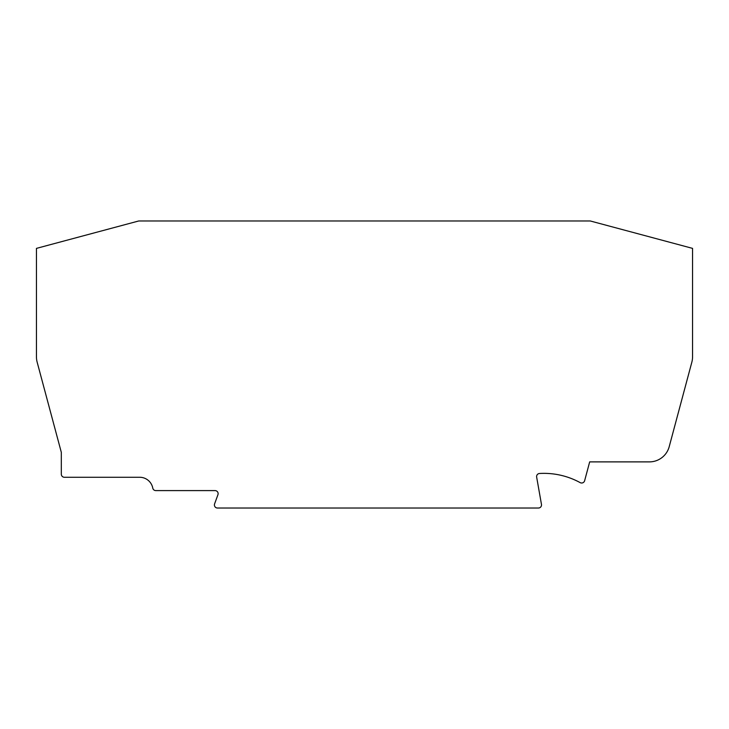 <?xml version="1.0" encoding="UTF-8"?>
<svg xmlns="http://www.w3.org/2000/svg" width="729" height="729" viewBox="0 0 729 729"><rect width="100%" height="100%" fill="white"/><g stroke="black" fill="none" stroke-linecap="round" stroke-linejoin="round"><path stroke-width="1.09" d="M61.318 474.196A3.071 3.071 0 0 0 64.389 477.267L139.686 477.267A13.322 13.322 0 0 1 152.771 488.093A3.071 3.071 0 0 0 155.796 490.599L215.046 490.599A3.071 3.071 0 0 1 217.935 494.727L214.59 503.894A3.071 3.071 0 0 0 217.479 508.022L538.439 508.022A3.08 3.08 0 0 0 541.465 504.413L536.653 477.085A3.08 3.08 0 0 1 539.506 473.486A75.534 75.534 0 0 1 580.184 482.634A3.08 3.08 0 0 0 584.631 480.73L589.679 461.885L649.393 461.885A20.503 20.503 0 0 0 669.204 446.695L691.848 362.158A20.503 20.503 0 0 0 692.55 356.855L692.55 248.379L590.29 220.978L138.71 220.978L36.45 248.379L36.45 356.855A20.503 20.503 0 0 0 37.152 362.158L61.318 452.354L61.318 474.187"/></g></svg>
